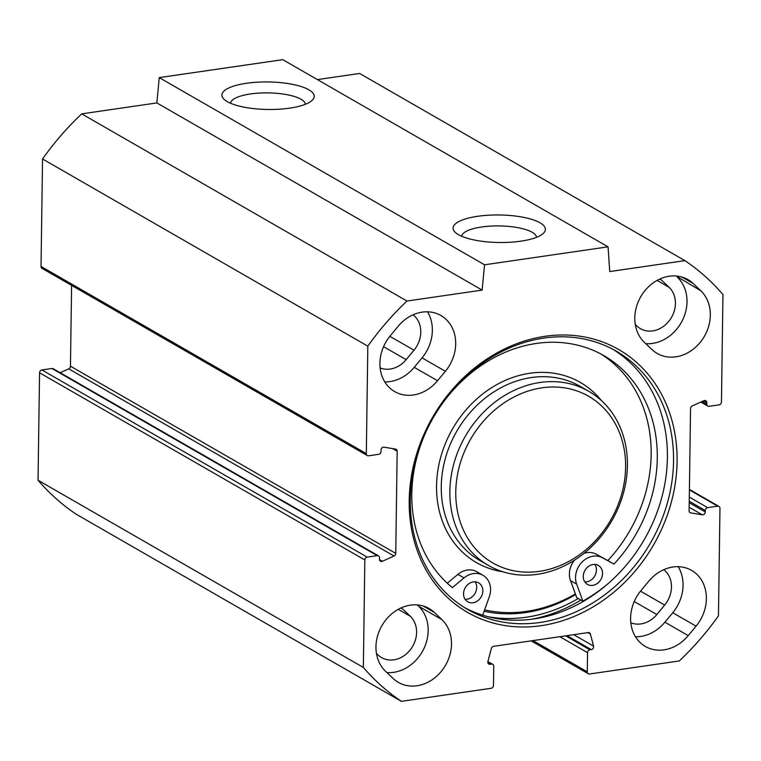 <?xml version="1.0" encoding="UTF-8"?>
<svg xmlns="http://www.w3.org/2000/svg" width="761" height="761" viewBox="0 0 761 761"><rect width="100%" height="100%" fill="white"/><g stroke="black" fill="none" stroke-linecap="round" stroke-linejoin="round"><path stroke-width="1.14" d="M635.473 636.748A38.45 32.352 119.9 0 0 664.905 622.194L672.743 612.729A38.45 32.352 119.9 0 0 678.184 566.679M696.068 626.151L688.229 635.606A38.45 32.352 -60.1 0 1 645.395 646.479A38.45 32.352 -60.1 0 1 640.914 590.698L648.753 581.233A38.45 32.352 -60.1 0 1 691.578 570.37A38.45 32.352 -60.1 0 1 696.068 626.151L672.743 612.729M386.911 672.581A38.45 32.352 119.9 0 0 423.877 648.667A38.45 32.352 119.9 0 0 418.588 606.203L417.218 604.9M434.303 612.405L441.903 619.616A38.45 32.352 -60.1 0 1 443.511 668.453A38.45 32.352 -60.1 0 1 398.345 682.379A38.45 32.352 -60.1 0 1 393.142 678.498L385.542 671.278A38.45 32.352 -60.1 0 1 383.944 622.45A38.45 32.352 -60.1 0 1 429.099 608.515A38.45 32.352 -60.1 0 1 434.303 612.405L423.126 605.965M700.748 290.702A38.45 32.352 -60.1 0 1 702.346 339.53A38.45 32.352 -60.1 0 1 657.19 353.456A38.45 32.352 -60.1 0 1 651.987 349.575L644.377 342.355A38.45 32.352 -60.1 0 1 642.779 293.527A38.45 32.352 -60.1 0 1 687.934 279.591A38.45 32.352 -60.1 0 1 693.147 283.482L700.748 290.702L676.053 275.977M645.747 343.658A38.45 32.352 119.9 0 0 682.722 319.744A38.45 32.352 119.9 0 0 677.423 277.28M437.537 380.738A38.45 32.352 -60.1 0 1 394.702 391.611A38.45 32.352 -60.1 0 1 390.222 335.829L398.06 326.364A38.45 32.352 -60.1 0 1 440.895 315.501A38.45 32.352 -60.1 0 1 445.375 371.282L437.537 380.738L414.212 367.325L422.051 357.86A38.45 32.352 119.9 0 0 427.492 311.81M384.781 381.879A38.45 32.352 119.9 0 0 414.212 367.325M689.399 489.913L717.68 506.179A2.625 2.207 -60.1 0 1 719.963 508.348L718.46 615.82A262.145 220.595 -60.1 0 1 679.307 660.948L589.566 673.989A2.625 2.207 -60.1 0 1 587.283 671.83L587.549 652.643A2.625 2.207 -60.1 0 1 589.899 649.808L591.268 649.609A2.625 2.207 119.9 0 0 593.542 646.099L590.412 634.065A2.625 2.207 119.9 0 0 588.205 632.572L493.651 646.317A2.625 2.207 119.9 0 0 491.406 648.458L487.915 661.442A2.625 2.207 119.9 0 0 490.103 664.315L491.473 664.115A2.625 2.207 -60.1 0 1 493.756 666.275L493.48 685.461A2.625 2.207 -60.1 0 1 491.13 688.296L401.389 701.338A262.145 220.595 -60.1 0 1 363.339 667.435L364.842 559.963A2.625 2.207 -60.1 0 1 367.192 557.128L41.903 369.941A2.625 2.207 119.9 0 0 39.553 372.785L38.05 480.258A262.145 220.595 119.9 0 0 76.1 514.16L401.389 701.338M717.68 506.179L707.644 507.644A2.625 2.207 119.9 0 0 705.295 510.479L705.276 511.963A2.625 2.207 -60.1 0 1 702.289 514.797L690.76 512.904A2.625 2.207 -60.1 0 1 689.114 510.745L690.541 408.6A2.625 2.207 -60.1 0 1 692.253 405.946L703.887 400.695A2.625 2.207 -60.1 0 1 706.798 402.664L706.779 404.148A2.625 2.207 119.9 0 0 709.062 406.307L719.097 404.852A2.625 2.207 -60.1 0 0 721.447 402.017L722.95 294.545A262.145 220.595 -60.1 0 0 684.9 260.633L359.611 73.456L317.404 79.591M392.581 448.59L397.175 451.235A2.625 2.207 -60.1 0 0 395.53 449.076L384.001 447.183A2.625 2.207 -60.1 0 0 381.014 450.017L380.995 451.501A2.625 2.207 119.9 0 1 378.645 454.336L368.6 455.791A2.625 2.207 -60.1 0 1 366.326 453.632L367.82 346.16A262.145 220.595 -60.1 0 1 406.973 301.033L482.151 290.103L484.529 264.79L608.049 246.84L609.723 271.563L684.9 260.633M397.175 451.235L395.749 553.38A2.625 2.207 -60.1 0 1 394.036 556.025L382.403 561.285A2.625 2.207 -60.1 0 1 379.482 559.306L379.511 557.832A2.625 2.207 119.9 0 0 377.228 555.663L367.192 557.128M541.128 625.685A151.61 127.582 119.9 0 0 660.158 391.782A151.61 127.582 119.9 0 0 428.158 425.504A151.61 127.582 119.9 0 0 541.128 625.685M41.903 369.941L51.938 368.486A2.625 2.207 -60.1 0 1 53.213 368.714L378.502 555.891M60.176 372.728L68.747 368.847A2.625 2.207 119.9 0 0 70.459 366.203L71.591 285.385M608.049 246.84L282.759 59.662L159.239 77.612L156.861 102.925L81.693 113.855A262.145 220.595 119.9 0 0 42.54 158.982L41.037 266.455A2.625 2.207 119.9 0 0 42.045 268.386L367.335 455.563M539.93 622.479A148.985 125.375 -60.1 0 1 467.606 609.418A148.985 125.375 -60.1 0 1 433.247 417.751A148.985 125.375 -60.1 0 1 616.22 351.144A148.985 125.375 -60.1 0 1 667.387 502.945A148.985 125.375 -60.1 0 1 539.93 622.479M464.571 607.601A148.985 125.375 119.9 0 0 533.794 618.95A148.985 125.375 119.9 0 0 660.672 501.413A148.985 125.375 119.9 0 0 613.128 349.432M488.21 616.743A151.61 127.582 119.9 0 0 526.393 617.209A151.61 127.582 119.9 0 0 578.255 598.479M230.535 103.249A37.422 11.158 -179.2 0 1 268.091 92.89A37.422 11.158 -179.2 0 1 305.351 104.295M227.273 101.641A46.164 13.765 0.8 0 0 271.867 109.479A46.164 13.765 0.8 0 0 311.848 100.623A46.164 13.765 0.8 0 0 268.243 81.95A46.164 13.765 0.8 0 0 224.143 99.396A46.164 13.765 0.8 0 0 227.273 101.641M484.529 264.79L159.239 77.612M458.445 234.664A46.164 13.765 0.8 0 0 503.05 242.502A46.164 13.765 0.8 0 0 543.021 233.646A46.164 13.765 0.8 0 0 499.425 214.973A46.164 13.765 0.8 0 0 455.325 232.419A46.164 13.765 0.8 0 0 458.445 234.664M461.708 236.281A37.422 11.158 -179.2 0 1 499.273 225.922A37.422 11.158 -179.2 0 1 536.534 237.318M630.821 622.774A25.341 21.327 119.9 0 0 656.838 614.536L664.676 605.071A25.341 21.327 119.9 0 0 663.763 569.675M376.438 653.433L378.131 655.04A25.341 21.327 119.9 0 0 381.565 657.599A25.341 21.327 119.9 0 0 411.33 648.42A25.341 21.327 119.9 0 0 410.274 616.239L402.674 609.019A25.341 21.327 119.9 0 0 401.275 607.83M635.273 324.509L636.976 326.117A25.341 21.327 119.9 0 0 640.401 328.676A25.341 21.327 119.9 0 0 670.165 319.496A25.341 21.327 119.9 0 0 669.109 287.316L661.509 280.096A25.341 21.327 119.9 0 0 660.12 278.906M380.129 367.905A25.341 21.327 119.9 0 0 406.155 359.668L413.984 350.203A25.341 21.327 119.9 0 0 413.08 314.807M367.82 346.16L42.54 158.982M363.339 667.435L38.05 480.258M482.151 290.103L156.861 102.925M406.973 301.033L81.693 113.855M541.965 387.834A96.124 80.885 -60.1 0 1 613.594 514.759A96.124 80.885 -60.1 0 1 466.503 536.134A96.124 80.885 -60.1 0 1 541.965 387.834M440.781 405.794A138.94 116.918 -60.1 0 1 603.844 355.625A138.94 116.918 -60.1 0 1 613.965 564.11L602.503 557.784A19.662 16.542 119.9 0 0 582.098 562.037A19.662 16.542 119.9 0 0 576.638 584.125L570.493 580.595L576.743 597.613L582.888 601.142A155.976 131.253 119.9 0 0 608.743 583.059M482.845 590.945A10.92 9.189 -60.1 0 1 477.632 600.867A10.92 9.189 -60.1 0 1 467.739 601.808A10.92 9.189 -60.1 0 1 463.544 593.742A10.92 9.189 -60.1 0 1 468.747 583.82A10.92 9.189 -60.1 0 1 478.64 582.878A10.92 9.189 -60.1 0 1 482.845 590.945M465.095 599.316A10.92 9.189 119.9 0 0 475.016 593.399A10.92 9.189 119.9 0 0 475.149 581.842M602.56 573.537A10.92 9.189 -60.1 0 1 597.347 583.459A10.92 9.189 -60.1 0 1 587.463 584.41A10.92 9.189 -60.1 0 1 583.259 576.343A10.92 9.189 -60.1 0 1 588.472 566.422A10.92 9.189 -60.1 0 1 598.355 565.48A10.92 9.189 -60.1 0 1 602.56 573.537M584.809 581.918A10.92 9.189 119.9 0 0 594.741 576.001A10.92 9.189 119.9 0 0 594.864 564.443M447.268 583.192L457.903 574.374A19.662 16.542 -60.1 0 1 476.862 571.768L482.997 575.306A19.662 16.542 119.9 0 0 464.039 577.903L452.348 587.606A138.94 116.918 -60.1 0 1 426.693 430.269M482.721 615.183L489.275 596.824A19.662 16.542 119.9 0 0 482.997 575.306M613.965 564.11L607.83 560.581A138.94 116.918 119.9 0 0 600.743 353.913M583.934 553.399A19.662 16.542 -60.1 0 1 596.358 554.246L607.83 560.581M570.493 580.595A19.662 16.542 -60.1 0 1 574.469 560.172M576.638 584.125L582.888 601.142M575.383 593.903A145.494 122.435 -60.1 0 1 484.614 609.865M484.129 611.235A147.234 123.9 119.9 0 0 575.126 594.893A147.234 123.9 119.9 0 0 575.639 594.588M539.987 382.488A100.49 84.566 119.9 0 0 454.013 463.116A100.49 84.566 119.9 0 0 488.524 565.499A100.49 84.566 119.9 0 0 611.939 520.572A100.49 84.566 119.9 0 0 588.757 391.297A100.49 84.566 119.9 0 0 539.987 382.488M664.905 622.194L688.229 635.606M418.588 606.203L441.903 619.616M681.961 277.042L693.147 283.482M422.051 357.86L445.375 371.282M531.815 619.216A154.664 130.15 119.9 0 0 580.928 600.02M581.927 602.179A156.414 131.624 119.9 0 0 591.373 595.996M656.838 614.536L634.246 601.532M402.674 609.019L400.895 608.001M410.274 616.239L398.269 609.333M669.109 287.316L657.114 280.409M406.155 359.668L383.563 346.664M664.676 605.071L640.524 591.173M413.984 350.203L389.832 336.305M661.509 280.096L659.739 279.078M39.553 372.785L364.842 559.963M51.938 368.486L377.228 555.663M366.326 453.632L41.037 266.455M689.609 512.239L690.76 512.904M689.162 507.235L702.289 514.797M689.228 502.726L705.276 511.963M689.247 501.242L705.295 510.479M689.304 497.085L707.644 507.644M702.146 401.475L706.779 404.148M703.592 400.819L706.798 402.664M70.459 366.203L395.749 553.38M68.747 368.847L394.036 556.025M379.501 559.611L382.403 561.285M491.473 664.115L487.83 662.013M490.103 664.315L487.991 663.097M590.412 634.065L587.892 632.619M593.542 646.099L573.708 634.684M591.268 649.609L567.021 635.654M589.899 649.808L565.651 635.854M587.549 652.643L559.839 636.7M587.283 671.83L533.014 640.6M464.039 577.903L457.903 574.374M602.503 557.784L596.358 554.246M502.85 571.768A103.981 87.505 -60.1 0 1 437.546 472.543A103.981 87.505 -60.1 0 1 529.799 373.27A103.981 87.505 -60.1 0 1 601.38 400.533M488.524 565.499L479.934 560.553A100.49 84.566 -60.1 0 1 445.423 458.17A100.49 84.566 -60.1 0 1 531.387 377.542A100.49 84.566 -60.1 0 1 580.167 386.36L588.757 391.297M689.409 489.409L718.955 506.417M707.787 406.079L700.824 402.074M492.748 664.343L487.896 661.556M588.291 673.761L531.13 640.867"/></g></svg>
